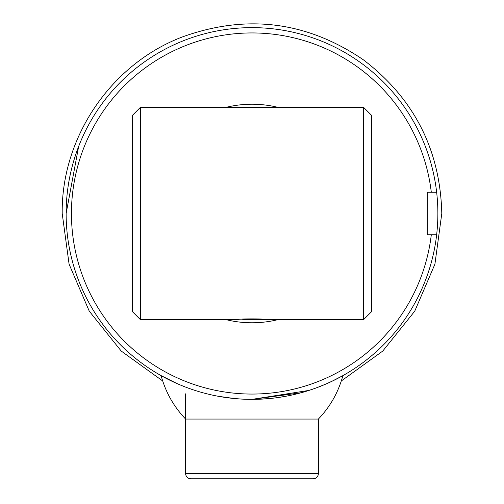 <?xml version="1.0" encoding="UTF-8"?>
<svg xmlns="http://www.w3.org/2000/svg" width="504" height="504" viewBox="0 0 504 504"><rect width="100%" height="100%" fill="white"/><g stroke="black" fill="none" stroke-linecap="round" stroke-linejoin="round"><path stroke-width="0.76" d="M66.131 213.501L78.643 146.456M255.389 399.338L252.693 399.37L255.389 399.338M234.221 398.519L230.756 398.154M255.377 399.338L267.807 398.696L255.377 399.338M233.069 398.406L232.218 398.311M437.869 213.501A185.869 185.869 0 0 1 252 399.37A185.869 185.869 0 0 1 66.131 213.501A185.869 185.869 0 0 1 252 27.632A185.869 185.869 0 0 1 437.869 213.501M277.704 319.712A109.28 109.28 0 0 1 226.296 319.712M226.296 107.289A109.28 109.28 0 0 1 277.704 107.289M436.653 192.257L431.304 192.257A180.558 180.558 0 0 0 252 32.943A180.558 180.558 0 0 0 71.442 213.501A180.558 180.558 0 0 0 252 394.059A180.558 180.558 0 0 0 431.304 234.744L436.653 234.744M431.304 192.257L427.247 192.257L427.247 234.744L431.304 234.744M262.326 319.208A106.212 106.212 0 0 1 241.674 319.208M371.486 115.252L371.486 311.743L363.523 319.712L363.523 107.289L371.486 115.252M140.477 319.712L132.514 311.743L132.514 115.252L140.477 107.289L140.477 319.712L237.397 319.712C236.489 318.616 267.485 318.616 266.603 319.712L243.974 319.007M207.787 478.8L190.928 478.8A5.311 5.311 0 0 1 185.617 473.489L318.383 473.489A5.311 5.311 0 0 1 313.072 478.8L296.213 478.8M313.072 478.8L190.928 478.8M318.383 473.489L318.383 419.063L185.617 419.063C173.76 406.671 165.596 392.2 161.123 375.637L177.439 383.758M185.617 473.489L185.617 393.832M301.134 392.755L252 399.37L308.983 390.417M311.529 389.579L314.987 388.37M327.027 383.557L335.374 379.619M324.122 384.804L315.605 388.149M285.655 396.295L277.483 397.612M242.096 399.105L234.839 398.576M234.373 398.532L218.251 396.283M161.267 375.719L161.608 375.908M161.652 375.934L162.357 376.324M308.297 390.638L315.019 388.357M317.287 387.526L326.453 383.809M331.267 381.616L342.877 375.637C338.404 392.2 330.24 406.671 318.383 419.063C330.24 406.671 338.404 392.2 342.877 375.637M140.477 107.289L363.523 107.289M266.603 319.712L363.523 319.712M341.296 380.974L382.763 351.061L414.742 311.163L434.908 264.172L441.794 213.501C440.225 149.827 414.149 98.645 363.56 59.951C306.993 21.351 246.519 13.709 182.133 37.031C111.044 64.121 61.223 137.428 62.206 213.501L69.092 264.165L89.258 311.157L121.231 351.055L162.704 380.974M161.123 375.637C165.596 392.2 173.76 406.671 185.617 419.063"/></g></svg>
